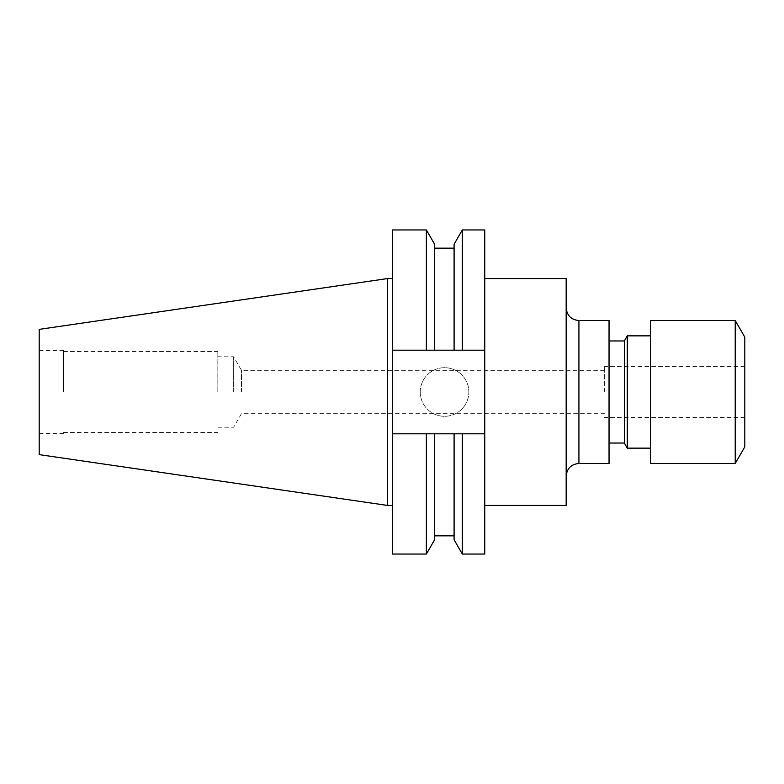 <?xml version="1.0" encoding="UTF-8"?>
<svg xmlns="http://www.w3.org/2000/svg" width="784" height="784" viewBox="0 0 784 784"><rect width="100%" height="100%" fill="white"/><g stroke="black" fill="none" stroke-linecap="round" stroke-linejoin="round"><path stroke-width="0.59" stroke-dasharray="3.92 2.94" d="M241.462 392L241.462 370.313L241.462 392M604.444 392L604.444 366.481L604.444 392M566.166 505.435L566.166 278.565M744.8 337.13L744.8 446.87M735.225 320.548L735.225 463.452M650.377 320.548L650.377 463.452M627.298 335.856L627.298 448.144M624.348 340.962L624.348 443.038M609.041 320.548L609.041 463.452M420.234 392A24.304 24.304 0 0 1 444.538 367.696A24.304 24.304 0 0 1 468.852 392A24.304 24.304 0 0 1 444.538 416.304A24.304 24.304 0 0 1 420.234 392A24.304 24.304 0 0 1 444.538 367.696A24.304 24.304 0 0 1 468.852 392A24.304 24.304 0 0 1 444.538 416.304A24.304 24.304 0 0 1 420.234 392M484.757 392L484.757 505.435L484.757 392M233.652 392L233.652 356.779L233.652 392M217.834 392L217.834 351.487L217.834 392M63.543 392L63.543 350.448L63.543 392M39.2 454.632L39.2 329.368M387.531 505.435L387.531 278.565M392.382 392L392.382 505.435L392.382 392M484.757 554.043L484.757 350.193L392.382 350.193L426.359 350.193L426.359 229.957M484.757 229.957L484.757 350.193L392.382 350.193L392.382 229.957M426.359 350.193L434.581 350.193L434.581 244.187M434.581 350.193L434.581 248.165L434.581 350.193L454.093 350.193L454.093 244.187M454.093 350.193L462.315 350.193L462.315 229.957M484.757 350.193L462.315 350.193M392.382 554.043L392.382 433.807L426.359 433.807L426.359 554.043M392.382 350.193L392.382 433.807L484.757 433.807L426.359 433.807M434.581 539.813L434.581 433.807M454.093 433.807L454.093 539.813M462.315 554.043L462.315 433.807M392.382 433.807L484.757 433.807M609.041 392L609.041 340.962L609.041 392M744.8 392L744.8 417.519L744.8 392M578.925 463.452L578.925 320.548M604.444 370.313L241.462 370.313L233.652 356.779L217.834 356.779M744.8 366.481L604.444 366.481M63.543 351.487L217.834 351.487M39.2 350.448L63.543 350.448M39.2 433.552L63.543 433.552M63.543 432.513L217.834 432.513M217.834 427.221L233.652 427.221L241.462 413.687L604.444 413.687M744.8 417.519L604.444 417.519"/><path stroke-width="1.18" d="M735.225 463.452L744.8 446.87L744.8 337.13L735.225 320.548L650.377 320.548L650.377 463.452L735.225 463.452L735.225 320.548M650.377 448.144L627.298 448.144L627.298 335.856L624.348 340.962L609.041 340.962M627.298 448.144L624.348 443.038L624.348 340.962M578.925 463.452L609.041 463.452L609.041 320.548L578.925 320.548L578.925 463.452C571.173 464.206 566.92 468.46 566.166 476.211M484.757 278.565L566.166 278.565L566.166 505.435L484.757 505.435M387.531 505.435L387.531 278.565L39.2 329.368L39.2 454.632L387.531 505.435L392.382 505.435M426.359 229.957L426.359 350.193L392.382 350.193L392.382 229.957L426.359 229.957L434.581 244.187L434.581 350.193L462.315 350.193L462.315 229.957L484.757 229.957L484.757 350.193L462.315 350.193M426.359 350.193L434.581 350.193M462.315 229.957L454.093 244.187L454.093 350.193M392.382 433.807L392.382 554.043L426.359 554.043L426.359 433.807L392.382 433.807L392.382 350.193M454.093 433.807L454.093 539.813L462.315 554.043L462.315 433.807L434.581 433.807L434.581 539.813L426.359 554.043M434.581 433.807L426.359 433.807M484.757 350.193L484.757 554.043L462.315 554.043M462.315 433.807L484.757 433.807M578.925 320.548C571.173 319.794 566.92 315.54 566.166 307.789M624.348 443.038L609.041 443.038M434.581 248.165L454.093 248.165M434.581 535.835L454.093 535.835M387.531 278.565L392.382 278.565M650.377 335.856L627.298 335.856"/></g></svg>
